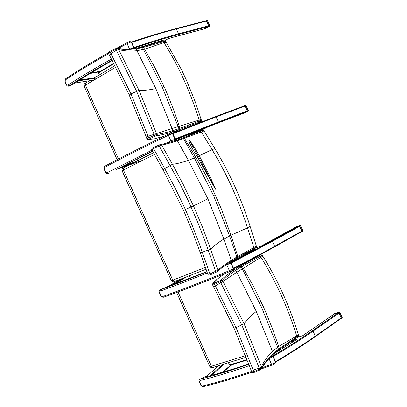 <?xml version="1.0" encoding="UTF-8"?>
<svg xmlns="http://www.w3.org/2000/svg" width="407" height="407" viewBox="0 0 407 407"><rect width="100%" height="100%" fill="white"/><g stroke="black" fill="none" stroke-linecap="round" stroke-linejoin="round"><path stroke-width="0.61" d="M160.226 144.556L160.882 144.495L161.64 145.05C165.486 144.368 170.742 142.954 177.401 140.817L204.065 130.947M160.088 144.602L158.969 145.06L159.254 146.006L161.64 145.05L172.42 164.296C176.455 163.919 181.781 162.612 188.395 160.368L207.921 198.85L223.86 239.046L231.268 260.343C225.336 264.179 220.899 267.46 217.954 270.187L209.915 273.931L207.875 274.364M158.969 145.055L153.312 147.649L153.571 148.616L159.254 146.006L179.533 182.88L188.329 200.849L197.721 222.273L204.97 240.908L215.659 271.388L216.193 272.212L217.338 271.601M151.877 149.801L153.571 148.616L164.738 168.62L172.42 164.296L174.033 167.17L183.374 184.753L193.452 205.845L185.383 209.503L175.483 188.756L164.738 168.62L163.105 169.928M256.385 246.149L236.879 256.99L229.553 235.912L213.777 196.108L194.419 158.008L183.526 138.67L182.585 138.11L183.476 137.78L184.498 138.309L195.823 157.397L197.309 156.69L214.825 188.12C216.3 190.812 215.222 188.217 214.53 186.594L209.625 175.89L199.247 155.769C197.242 151.699 191.412 142.409 188.95 139.672C188.421 142.089 193.259 150.666 197.309 156.69M176.129 140.354L177.401 140.817L188.395 160.368L195.823 157.397L204.752 173.326L211.635 186.971L221.535 209.386L230.932 235.231L223.86 239.046C217.887 242.765 213.482 246.164 210.648 249.237L202.569 227.401L193.452 205.845L207.921 198.85M200.229 252.533L207.87 274.384C208.267 275.234 209.122 275.361 210.439 274.756L216.178 272.217L210.455 274.75L209.915 273.931L199.028 242.948L191.89 224.608L185.383 209.503L183.496 210.327M216.193 272.212L217.48 271.525L217.954 270.187L210.648 249.237L202.31 252.172L200.224 252.482M236.518 258.15L236.879 256.99L231.268 260.343L230.825 261.584C225.081 265.313 220.742 268.528 217.806 271.22M183.45 137.785L200.417 131.222L201.216 131.822L212.078 149.618C226.908 174.257 238.726 200.33 247.537 227.839L230.932 235.231L237.79 256.476L237.332 257.687M199.247 155.769L212.078 149.618L214.937 148.692M237.49 257.606L253.749 248.825L261.96 245.645L253.759 248.825L253.932 247.777L247.537 227.839L250.071 226.226M188.95 139.672L198.331 156.273L214.825 188.12M175.336 139.474L246.993 111.513L247.191 110.831L175.193 138.879M172.894 133.771L216.102 116.89L245.034 106.079L247.191 110.831M246.993 111.513L242.999 113.512L213.69 124.695M245.034 106.079L244.5 105.779L215.618 116.55M136.986 159.025L137.719 160.658M213.751 124.674L208.226 126.796M202.376 129.07L175.147 139.947M133.969 48.204C150.412 42.628 165.232 38.075 178.429 34.539L208.415 26.486L208.598 25.778L178.515 33.832C165.308 37.363 150.473 41.916 134.015 47.487M131.726 42.414C148.209 36.895 163.07 32.407 176.307 28.948L206.456 21.057L208.598 25.778M208.415 26.486L204.563 28.765L173.931 37.032M206.456 21.057L205.845 20.823M99.247 74.944L98.402 72.532L113.797 63.278M174.094 36.986L168.356 38.573L164.754 40.725M162.037 40.39L138.049 47.889M274.598 246.851L301.587 231.776L301.78 231.135L299.608 226.343L298.957 226.033L294.678 227.711M229.884 262.429L256.074 248.743L247.944 251.892M190.44 278.129L189.382 275.768M340.949 318.584L341.183 317.969L338.99 313.141L338.324 312.8L333.801 314.275M273.438 354.059L296.998 339.321L292.109 340.817M247.283 360.002L229.838 365.267L228.439 362.785M297.721 337.24L302.655 335.724M254.314 372.324L253.831 371.647L251.658 371.795M260.098 369.841L259.62 369.159L253.831 371.647L236.06 327.579L214.591 284.376L222.619 280.611C225.488 277.696 229.853 274.242 235.714 270.253L242.196 266.239L262.342 255.103M261.742 368.661L261.823 367.73L259.62 369.159L259.274 368.198L253.246 370.024L251.007 370.004M251.679 371.876C252.162 372.832 253.032 372.995 254.289 372.364L260.073 369.882L261.757 368.625C263.894 364.407 267.633 359.702 272.975 354.502L273.209 353.454C267.852 358.623 264.057 363.38 261.823 367.73L244.063 323.728L222.619 280.611L221.133 280.087L219.999 280.703L220.34 281.842L241.824 325.061L259.274 368.198L261.523 366.895C263.522 361.884 267.17 356.715 272.466 351.394L273.209 353.454L278.429 349.13L261.66 307.509L241.29 266.768L240.13 266.153L234.401 269.704L235.714 270.253L236.793 272.237L256.273 311.416L272.466 351.394L278.637 346.443L272.639 329.151L264.53 309.264L253.846 287.032L242.196 266.239L240.944 265.679L240.13 266.153M298.58 335.261L296.993 336.859L278.429 349.13L278.21 350.137L273.036 354.441M260.424 254.629C261.274 254.431 260.994 254.711 259.59 255.464L260.587 256.303L260.994 257.265C276.358 282.244 288.253 308.481 296.678 335.963L278.637 346.443L279.288 348.499L278.907 349.608M219.999 280.703L214.26 283.236L214.591 284.376L212.719 285.205L212.754 283.989L212.719 285.205M214.26 283.236L212.754 283.989C212.144 284.193 213.568 282.611 217.038 279.238L216.794 279.441M260.999 257.26L262.805 256.079M256.273 311.416C250.676 315.99 246.606 320.09 244.063 323.728L236.06 327.579L234.02 328.093L213.65 286.93L223.056 281.415L236.793 272.237L260.994 257.265M296.678 335.963L298.28 334.381M296.678 335.968L296.927 337.79L279.049 349.516M164.148 136.218L154.09 138.929L148.474 139.418L147.141 139.153M148.474 139.418L149.364 138.904L148.748 137.932L146.876 138.741L147.171 139.184M149.364 138.904L155.031 136.299L154.421 135.317L148.748 137.932L130.962 93.875L110.18 52.162L115.817 49.506L118.295 48.769C122.838 49.659 128.719 49.679 135.938 48.84L143.498 47.375L163.629 41.697L165.802 41.458M155.031 136.299L156.232 135.836L156.822 134.391L154.421 135.317L154.065 134.341L146.215 136.925L146.876 138.736M156.232 135.836C160.205 135.307 165.578 134.03 172.354 132.005L172.817 130.678C166.087 132.657 160.755 133.898 156.822 134.391L139.062 90.42L118.295 48.769L117.872 48.352L115.573 48.698L136.62 91.249L154.065 134.341L172.054 128.581L172.817 130.678L179.009 128.648L162.22 87.012L143.493 49.481L142.475 47.619L141.712 47.105L142.664 46.871L143.498 47.375L144.582 49.186L164.021 42.633L166.249 42.399M162.785 41.071L163.629 41.697L164.026 42.633C178.882 66.57 190.588 92.384 199.14 120.075L201.144 119.429L201.445 120.309L179.009 128.648L178.693 129.899L199.379 122.156C201.256 121.408 201.343 121.495 199.633 122.405L199.71 122.365M162.22 87.012L164.046 86.462L166.494 92.013L173.311 108.934L179.991 128.297L179.67 129.528L172.578 133.196M142.414 46.932L162.902 41.036C163.507 40.502 164.459 40.619 165.771 41.392L166.209 42.323M117.221 48.214L117.872 48.352C122.253 49.161 128.027 49.155 135.205 48.331L135.938 48.84L136.971 50.722L155.856 88.629L172.054 128.581L199.135 120.075L199.379 122.156M115.619 48.692L109.941 51.348L110.18 52.162L108.623 53.622M109.992 51.343L109.941 51.348C108.618 51.933 108.16 52.666 108.577 53.556M164.046 86.462L154.813 67.465L144.582 49.186L136.971 50.722C129.675 51.419 123.586 51.017 118.712 49.532L116.295 50.382L110.989 53.643L109.498 55.24L129.207 94.984M199.633 122.405L197.807 123.341M173.657 132.911L172.644 133.267M201.144 119.429L195.457 102.386L186.584 80.525L181.268 69.271L166.188 42.297M164.993 287.637L160.343 289.789C159.229 290.45 158.883 291.371 159.315 292.547L160.124 291.153L160.246 289.835M165.308 287.515L206.898 271.632L168.656 286.426M229.222 262.632L231.095 262.937L229.37 262.535M168.554 286.457L165.14 287.566L160.373 289.779C173.809 284.915 189.336 278.917 206.949 271.784M230.047 271.459C204.36 282.066 182.239 290.639 163.68 297.176L161.152 295.935L159.605 292.485M163.645 297.196L163.645 297.196C182.214 290.649 204.355 282.071 230.067 271.454M231.095 262.937L233.654 268.62L232.061 270.574L230.108 271.438L229.35 270.645L226.597 264.413M204.874 376.826L200.168 379.09C199.074 379.817 198.764 380.708 199.232 381.751L199.552 381.761L200.117 380.52L200.102 379.121M205.24 376.699L208.832 376.129C220.965 372.853 234.279 368.798 248.784 363.965M271.271 356.196L272.975 356.7L273.239 356.471L271.377 356.089M205.372 376.673L200.325 379.054C214.499 375.508 230.693 370.599 248.916 364.316M251.897 372.242C233.781 378.393 217.643 383.17 203.495 386.584L201.109 385.236L199.552 381.761M341.183 317.969L315.308 336.136L313.049 331.14C301.658 339.051 288.385 347.492 273.234 356.451L275.819 362.189L274.13 364.189M104.726 167.353L105.026 166.107C122.278 156.878 143.356 146.255 168.259 134.234L170.477 133.216L172.736 133.42C171.627 132.86 170.879 132.794 170.482 133.216L168.259 134.234L168.391 135.312L172.415 133.521L174.949 139.153L173.942 140.873C174.771 140.634 175.214 140.028 175.269 139.046L170.93 140.949L168.391 135.312C143.31 147.41 122.085 158.089 104.726 167.353L104.024 168.976C103.551 167.933 103.841 167.002 104.879 166.183C122.176 156.929 143.3 146.281 168.259 134.234M105.8 172.227L105.672 172.619L106.548 173.428L108.303 173.438L105.8 172.227L104.268 168.808M113.227 171.24L112.968 171.378M66.443 84.987C67.186 86.07 68.01 86.432 68.915 86.065L67.944 85.16L66.656 84.753L66.443 84.987L64.927 81.593L65.781 78.693M128.902 41.824L129.492 41.565L131.486 41.875L129.492 41.565L127.091 42.684M131.481 41.865L134 47.456L133.659 47.512L133.471 48.519M76.811 81.741L73.743 84.005L69.078 85.994M205.489 28.648L205.235 28.744M209.61 26.221L209.646 25.565L209.544 26.252L204.436 28.958L209.671 26.079M203.988 28.928L204.436 28.958M208.577 26.511L208.766 25.799L206.537 20.889L206.09 20.599L205.52 20.894M206.888 20.401L207.58 20.66L207.026 20.355L206.09 20.599M248.122 111.172L248.204 110.541L248.087 111.192L242.867 113.695L248.158 111.136M242.511 113.701L242.867 113.695M247.161 111.543L247.359 110.862L245.121 105.917L244.582 105.622L243.528 106.141M245.416 105.306L246.108 105.566L245.492 105.281L244.582 105.622L245.416 105.306M339.484 312.108L334.595 313.527L333.76 314.102L338.415 312.657L339.087 313.003L341.361 318.02L341.229 318.595L340.735 318.762M333.76 314.102L333.481 314.474M338.415 312.657L339.25 312.083L339.845 312.474L339.285 312.057L334.702 313.492M342.221 317.358L341.961 318.06M300.045 225.427L294.561 227.676L299.064 225.921L299.715 226.231L301.974 231.222L301.78 231.858L300.681 232.28M299.064 225.921L299.934 225.442L300.508 225.793L299.944 225.437L295.482 227.177M301.841 231.827L302.645 231.374L302.767 230.779L302.645 231.374L301.862 231.812M205.418 267.419L172.787 280.158L174.745 281.42L206.059 269.251M171.286 280.565L122.105 170.803L123.418 169.999L172.787 280.158L171.286 280.565C172.695 281.903 173.789 282.204 174.572 281.486M154.462 154.482L123.418 169.999L123.611 167.77M122.1 170.787C121.632 169.312 122.141 168.305 123.616 167.765L123.814 167.664M182.417 138.166L176.419 140.267C169.75 142.389 164.57 143.798 160.882 144.495L152.62 147.995M253.841 248.784C256.14 247.644 256.995 246.784 256.4 246.194L250.091 226.292C241.402 198.962 229.67 173.072 214.896 148.621L204.034 130.901C203.821 130.179 202.615 130.286 200.417 131.222L182.56 138.115M213.777 196.108L215.512 195.299M237.52 257.58L253.749 248.825M197.329 156.726L199.288 155.845M117.14 159.727L84.218 86.253L85.394 85.149L85.719 83.038M118.498 159.02L85.394 85.149L115.822 67.18M245.589 355.611L211.37 366.254L213.09 367.45L246.21 357.209M178.078 291.967L211.37 366.254L209.722 366.346L176.633 292.501M218.218 122.476L218.325 121.805L216.102 116.89L215.624 116.55L172.675 133.308L215.624 116.55L244.5 105.779M196.601 131.339L184.809 137.276M208.236 126.791L195.574 133.155M189.972 135.322L202.518 129.014M120.284 167.486L131.736 163.67M142.867 160.251L140.71 161.035M140.537 161.101L116.743 169.307M135.607 161.721L123.611 165.786M97.451 71.805L97.965 72.085L99.715 71.744M90.095 73.489L97.965 72.085M178.429 34.539L178.515 33.832L176.307 28.948L175.778 28.678C162.637 32.107 147.894 36.554 131.547 42.013M140.919 46.958L140.033 47.487M98.382 73.021L113.985 63.634M141.321 47.197L142.659 46.393M159.885 41.036L156.481 43.071M168.356 38.573L164.738 40.725M159.096 42.262L162.429 40.278M78.119 80.891L97.507 77.915M93.941 80.031L75.183 82.987M94.373 77.844L79.446 80.057M231.156 263.075L272.405 241.315L271.82 240.944L230.774 262.576M298.957 226.033L271.82 240.944M301.78 231.135L274.649 246.276L272.405 241.315L299.608 226.343M274.532 246.886C262.703 253.5 249.089 260.77 233.684 268.696C249.079 260.77 262.688 253.505 274.516 246.896L274.649 246.276C262.734 252.93 249.013 260.246 233.481 268.233M174.567 284.213L186.269 276.974M183.064 278.215L171.83 285.241M243.803 254.136L251.648 251.104M294.754 227.666L261.96 245.645L294.77 227.661M168.152 286.589L179.202 279.706M338.99 313.141L313.049 331.14L312.449 330.728C301.063 338.619 287.8 347.039 272.654 355.983M338.324 312.8L312.449 330.728M275.758 362.052C290.781 353.088 303.943 344.632 315.242 336.686L315.308 336.136C303.948 344.124 290.705 352.625 275.57 361.645M315.242 336.686L315.155 336.716C303.881 344.648 290.746 353.088 275.753 362.037M276.979 351.068L279.757 350.229M281.125 349.389L277.91 350.361M247.141 359.625L229.421 364.967M231.135 364.876L229.848 365.918L229.66 366.519M229.848 365.918L222.375 372.263M211.538 375.351L224.048 364.138M222.395 364.641L210.124 375.737M290.033 342.15L294.963 340.649M302.681 335.719L333.994 314.138M206.553 376.475L218.396 365.857M234.401 269.704C228.475 273.697 224.054 277.162 221.133 280.087M213.268 283.542L217.226 279.075M217.17 279.171L224.471 273.758M217.633 278.77L224.532 273.733M261.66 307.509L263.273 306.456M212.724 285.21L213.66 286.92M259.59 255.464L240.939 265.679M154.675 138.818L154.167 138.914M154.09 138.929L153.602 139.031M172.354 132.005L178.693 129.899M141.483 47.161L134.824 48.377M155.856 88.629C148.896 90.028 143.295 90.624 139.062 90.42L130.962 93.875L129.238 95.019M160.124 291.153C173.738 286.243 189.484 280.174 207.361 272.944M224.425 265.939L230.805 263.115L233.369 268.798L229.35 270.645C203.48 281.339 181.212 289.988 162.556 296.581M168.813 286.37L168.366 286.528M161.152 295.935L160.862 295.996L159.32 292.552M200.117 380.52C214.474 376.948 230.901 371.978 249.394 365.608M269.052 358.547L272.975 356.7L275.554 362.428L271.535 364.306L268.976 358.628M208.847 376.083L208.526 376.195M274.501 364.031L272.207 365.028L271.535 364.306L262.256 367.684M251.521 371.433C233.165 377.676 216.85 382.529 202.559 385.984M201.109 385.236L200.783 385.22L199.232 381.761M171.515 141.784L170.93 140.949L165.949 143.335M152.025 150.086L107.133 172.736M116.193 169.592L152.605 151.129M116.412 169.475L116.031 169.678M152.661 151.241L116.3 169.536M65.552 79.813C77.589 71.744 91.957 63.034 108.659 53.699M118.254 48.418L127.116 43.676L126.984 42.725L116.565 48.321M129.441 48.835L127.116 43.676L131.14 41.916L133.659 47.512L130.657 48.759M66.656 84.753L65.135 81.354M111.543 59.025C94.648 68.391 80.113 77.101 67.944 85.16M76.994 81.604L73.911 83.908L69.144 85.938C81.176 78.002 95.518 69.419 112.164 60.195M76.928 81.624C87.388 74.964 99.186 67.918 112.322 60.48C99.272 67.893 87.546 74.893 77.147 81.512L76.674 81.797M206.537 20.889L207.417 20.66L209.646 25.565L208.766 25.799M245.121 105.917L245.965 105.601L248.204 110.541L247.359 110.862M339.087 313.003L339.845 312.474L342.119 317.491L341.361 318.02M334.437 313.634L333.669 314.143M299.715 226.231L300.508 225.793L302.767 230.779L301.974 231.222M295.36 227.233L294.546 227.681M153.505 152.762L123.616 167.765M153.291 147.665C151.877 148.306 151.394 149.008 151.852 149.771M163.075 169.892L151.862 149.796M231.003 261.467L236.548 258.135M236.665 258.069L237.367 257.672M163.09 169.917L183.486 210.333L192.348 231.288L200.224 252.508M84.203 86.218C83.893 84.61 84.325 83.593 85.501 83.17L89.219 80.927M115.039 65.664L92.801 78.78M209.742 366.386C210.414 367.562 211.487 367.928 212.963 367.49M90.934 72.98L100.661 71.174M206.008 20.767L175.91 28.632C162.724 32.072 147.934 36.528 131.542 42.007M98.402 72.532L113.792 63.268M140.003 47.497L140.873 46.973M204.4 28.816L174.064 37.006M173.967 37.032L168.356 38.584M138.11 47.878L162.123 40.374M75.147 83.013L93.905 80.052M301.587 231.776L274.583 246.861M168.137 286.594L179.187 279.711M341.051 318.539L315.262 336.67M229.838 365.267L247.288 360.017M276.948 351.093L279.706 350.259M229.787 366.448L232.082 364.591M223.194 372.018L229.757 366.468M333.903 314.184L302.66 335.709L297.751 337.215M206.486 376.485L218.335 365.873M278.276 350.086L278.999 349.557M251.033 370.09L251.663 371.83M234.03 328.123L251.012 370.039M260.47 254.604L262.362 255.138L262.815 256.095C277.63 279.751 289.463 305.881 298.311 334.478L298.606 335.337C298.926 336.04 298.377 336.848 296.962 337.769M109.468 55.184L108.608 53.602M129.217 95.004L146.215 136.925M201.445 120.309C201.704 120.94 201.404 121.474 200.544 121.907M160.862 296.001L161.894 297.09L163.528 297.237M233.654 268.62C233.669 269.536 233.216 270.151 232.29 270.467M232.061 270.574L230.108 271.438M248.774 363.939C234.325 368.752 221.052 372.792 208.964 376.053L205.25 376.694M200.788 385.231C201.475 386.36 202.35 386.813 203.414 386.604M261.594 368.874L272.176 365.038M275.819 362.189L274.639 363.965M175.269 139.046L172.736 133.42M105.55 172.39L104.024 168.976M108.455 52.793C91.88 62.078 77.61 70.747 65.639 78.79L64.922 81.583M134 47.456L133.781 48.489M205.469 28.668L209.569 26.241M204.39 28.978L205.276 28.744M209.798 25.555L207.575 20.65M248.346 110.501L246.108 105.561M339.952 312.357L342.226 317.368L342.043 318.025L341.259 318.574M302.889 230.693L300.631 225.712"/></g></svg>

